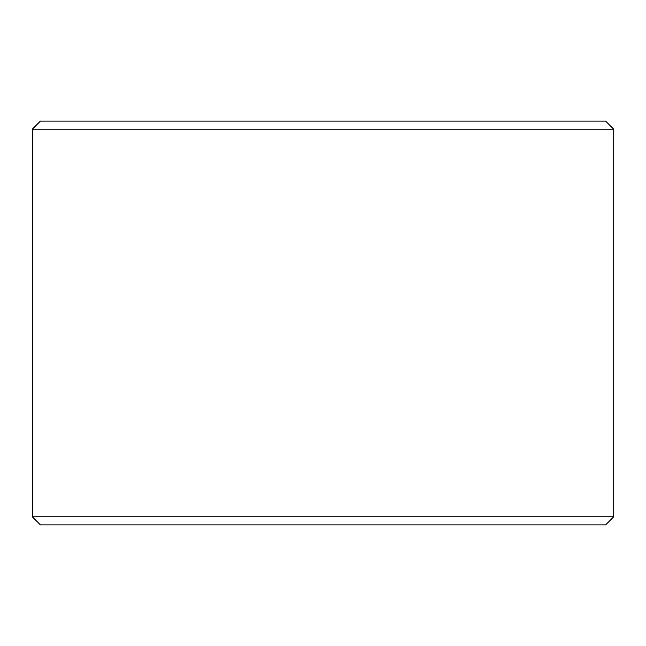 <?xml version="1.0" encoding="UTF-8"?>
<svg xmlns="http://www.w3.org/2000/svg" width="646" height="646" viewBox="0 0 646 646"><rect width="100%" height="100%" fill="white"/><g stroke="black" fill="none" stroke-linecap="round" stroke-linejoin="round"><path stroke-width="0.97" d="M32.34 516.8L40.415 524.875L32.3 516.8L32.3 129.2L40.375 121.125L605.625 121.125L613.7 129.2L32.34 129.2L32.34 516.8L613.7 516.8L613.7 129.2M40.415 121.125L32.34 129.2M40.415 524.875L605.625 524.875L613.7 516.8"/></g></svg>
